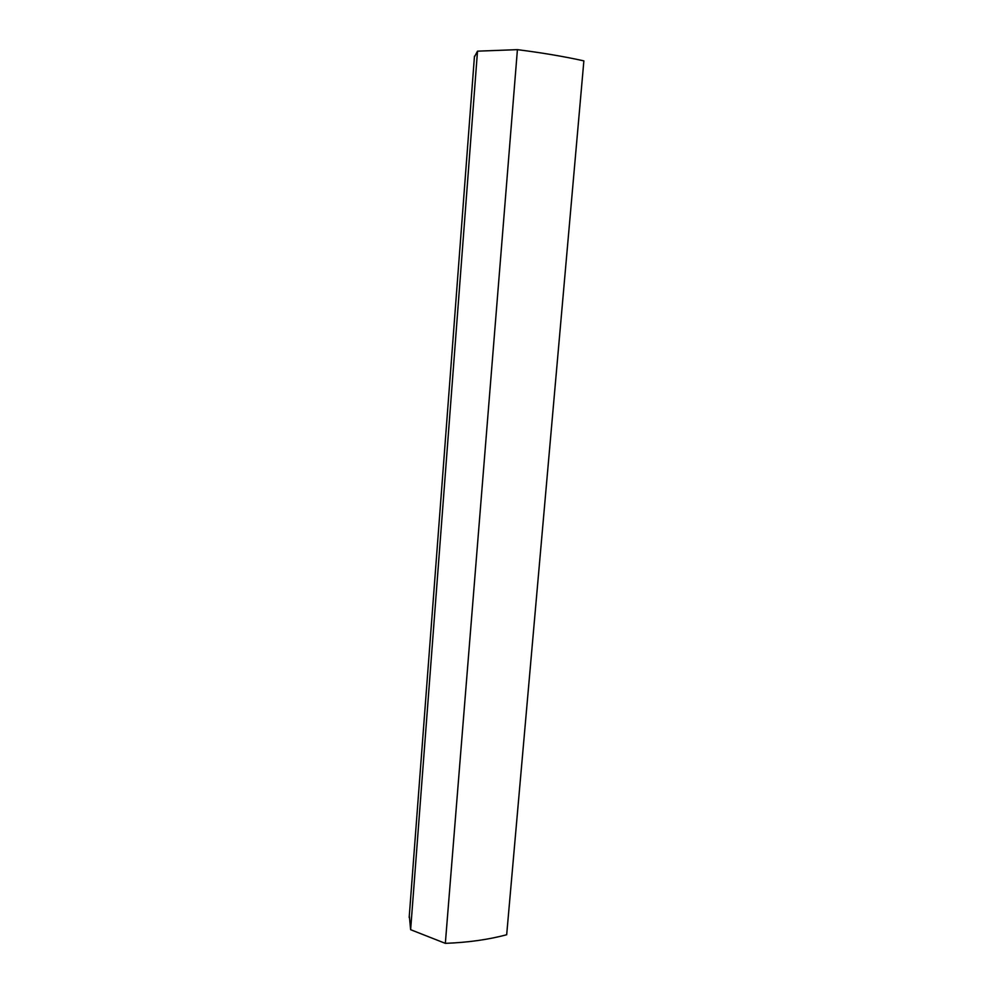 <?xml version="1.0" encoding="UTF-8"?>
<svg xmlns="http://www.w3.org/2000/svg" width="993" height="993" viewBox="0 0 993 993"><rect width="100%" height="100%" fill="white"/><g stroke="black" fill="none" stroke-linecap="round" stroke-linejoin="round"><path stroke-width="1.49" d="M474.418 56.936L477.509 51.164L410.63 929.696L445.336 943.35C468.051 942.494 488.506 939.614 506.678 934.736L583.872 60.883C564.533 56.576 542.377 52.828 517.415 49.65L445.336 943.35M477.509 51.164L517.415 49.65M409.315 915.683L410.63 929.696M474.468 56.167L409.178 917.458"/></g></svg>
